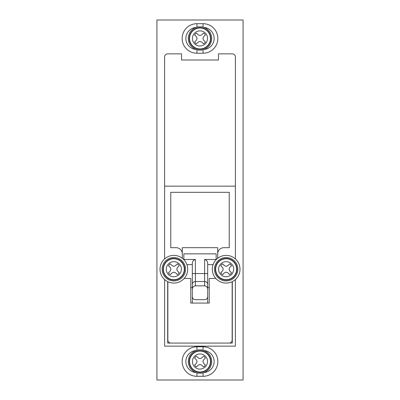 <?xml version="1.0" encoding="UTF-8"?>
<svg xmlns="http://www.w3.org/2000/svg" width="400" height="400" viewBox="0 0 400 400"><rect width="100%" height="100%" fill="white"/><g stroke="black" fill="none" stroke-linecap="round" stroke-linejoin="round"><path stroke-width="0.6" d="M160.095 270.865A13.845 13.845 0 0 1 172.605 255.44A13.845 13.845 0 0 1 187.665 268.385A13.845 13.845 0 0 1 175.085 283.02A13.845 13.845 0 0 1 160.095 270.865M185.455 267.85A11.69 11.69 0 0 1 173.845 280.925A11.69 11.69 0 0 1 162.235 270.615A11.69 11.69 0 0 1 172.465 257.62A11.69 11.69 0 0 1 185.455 267.85M177.635 279.31A10.77 10.77 180 0 1 173.845 280A10.77 10.77 0 0 1 170.06 259.15A10.77 10.77 0 0 1 184.595 268.575A10.77 10.77 172.1 0 1 177.635 279.31M173.845 272.155L175.465 272.74L177.41 274.62A6.46 6.46 146.2 0 0 179.235 272.795L177.355 270.84L176.77 269.23L177.36 267.615L179.235 265.67A6.46 6.46 56.2 0 0 177.41 263.84L175.465 265.72L173.845 266.31L172.235 265.725L170.285 263.84A6.46 6.46 -33.7 0 0 168.455 265.67L170.335 267.615L170.925 269.23L170.335 270.845L168.455 272.795A6.46 6.46 -123.7 0 0 170.285 274.62L172.23 272.74L173.845 272.155M175.465 265.72L173.845 266.31M211.61 37.08A11.69 11.69 0 0 1 200 50.155A11.69 11.69 0 0 1 188.39 39.845A11.69 11.69 0 0 1 198.62 26.85A11.69 11.69 0 0 1 211.61 37.08M203.785 48.545A10.77 10.77 180 0 1 200 49.23A10.77 10.77 0 0 1 196.215 28.38A10.77 10.77 0 0 1 210.75 37.805A10.77 10.77 172.1 0 1 203.785 48.545M201.615 34.95L200 35.54L201.615 34.95L203.565 33.07A6.46 6.46 0 0 1 205.39 34.9L203.515 36.845L202.925 38.46L203.515 40.085L205.39 42.025A6.46 6.46 0 0 1 203.565 43.85L201.62 41.975L200 41.385L198.385 41.975L196.435 43.85A6.46 6.46 0 0 1 194.61 42.025L196.49 40.08L197.08 38.46L196.49 36.845L194.61 34.9A6.46 6.46 0 0 1 196.435 33.07L198.39 34.955L200 35.54M196.12 49.49A11.06 11.06 0 0 1 185.865 38.46A11.06 11.06 0 0 1 196.12 27.43M203.88 27.43A11.06 11.06 0 0 1 214.135 38.46A11.06 11.06 0 0 1 203.88 49.49M196.925 23.69L203.075 23.69A14.77 14.77 0 0 1 217.845 38.46A14.77 14.77 0 0 1 203.075 53.23L196.925 53.23A14.77 14.77 0 0 1 182.155 38.46A14.77 14.77 0 0 1 196.925 23.69L196.925 27.18M211.61 360.16A11.69 11.69 0 0 1 200 373.23A11.69 11.69 0 0 1 188.39 362.92A11.69 11.69 0 0 1 198.62 349.93A11.69 11.69 0 0 1 211.61 360.16M203.785 371.62A10.77 10.77 180 0 1 200 372.31A10.77 10.77 0 0 1 196.215 351.455A10.77 10.77 0 0 1 210.75 360.88A10.77 10.77 172.1 0 1 203.785 371.62M201.615 358.03L200 358.615L201.615 358.03L203.565 356.15A6.46 6.46 0 0 1 205.39 357.975L203.515 359.92L202.925 361.54L203.515 363.16L205.39 365.1A6.46 6.46 0 0 1 203.565 366.93L201.62 365.05L200 364.46L198.385 365.05L196.435 366.93A6.46 6.46 0 0 1 194.61 365.1L196.49 363.155L197.08 361.54L196.49 359.92L194.61 357.975A6.46 6.46 0 0 1 196.435 356.15L198.39 358.03L200 358.615M212.405 270.865A13.845 13.845 0 0 1 224.915 255.44A13.845 13.845 0 0 1 239.975 268.385A13.845 13.845 0 0 1 227.395 283.02A13.845 13.845 0 0 1 212.405 270.865M237.765 267.85A11.69 11.69 0 0 1 226.155 280.925A11.69 11.69 0 0 1 214.545 270.615A11.69 11.69 0 0 1 224.775 257.62A11.69 11.69 0 0 1 237.765 267.85M229.94 279.31A10.77 10.77 180 0 1 226.155 280A10.77 10.77 0 0 1 222.365 259.15A10.77 10.77 0 0 1 236.905 268.575A10.77 10.77 172.1 0 1 229.94 279.31M226.15 272.155L227.775 272.74L229.715 274.62A6.46 6.46 146.2 0 0 231.545 272.795L229.665 270.84L229.08 269.23L229.665 267.615L231.545 265.67A6.46 6.46 56.2 0 0 229.715 263.84L227.77 265.72L226.155 266.31L224.545 265.725L222.59 263.84A6.46 6.46 -33.7 0 0 220.765 265.67L222.645 267.615L223.235 269.23L222.645 270.845L220.765 272.795A6.46 6.46 -123.7 0 0 222.59 274.62L224.54 272.74L226.15 272.155M227.77 265.72L226.155 266.31M235.385 186.155L235.385 56.925A3.075 3.075 0 0 0 232.31 53.845L218.46 53.845L218.46 60L181.54 60L181.54 53.845L167.69 53.845A3.075 3.075 0 0 0 164.615 56.925L164.615 186.155L235.385 186.155L235.385 258.91M192.31 287.69L190.77 287.69L190.77 303.075L209.23 303.075L209.23 287.69L207.69 287.69M182.31 253.845A6.155 6.155 0 0 0 176.155 247.69L170.77 247.69L170.77 192.305L229.23 192.305L229.23 247.69L223.845 247.69A6.155 6.155 0 0 0 217.69 253.845L217.69 247.69L182.31 247.69L182.31 258.27M167.69 281.635L167.69 343.075L232.31 343.075L232.31 281.635M164.615 279.55L164.615 346.155L235.385 346.155L235.385 279.55M243.075 20L243.075 380L156.925 380L156.925 20L243.075 20M164.615 186.155L164.615 258.91M217.69 253.845L217.69 258.27M192.31 284.45A3.075 2.92 0 0 1 195.385 281.53L195.385 285.85C193.53 286.055 192.505 287.135 192.31 289.09L192.31 263.99C192.195 261.605 193.22 260.1 195.385 259.48L195.385 281.53L204.615 281.53L204.615 259.48L216.155 259.48L216.155 253.85L183.845 253.85L183.845 259.48L195.385 259.48M204.615 259.48C206.775 260.09 207.8 261.595 207.69 263.99L207.69 296.615A3.075 3.075 0 0 1 204.615 299.69L195.385 299.69A3.075 3.075 0 0 1 192.31 296.615L192.31 289.09M195.385 285.85L204.615 285.85L204.615 281.53A3.075 2.92 -0 0 1 207.69 284.45M207.69 289.09C207.495 287.135 206.47 286.055 204.615 285.85M192.31 285.765L192.31 273.815A3.075 0.26 0 0 1 195.385 273.555L204.615 273.555A3.075 0.26 0 0 1 207.69 273.815M229.075 343.075A3.075 3.075 0 0 0 232.155 340L232.155 281.71M167.845 281.71L167.845 340A3.075 3.075 0 0 0 170.925 343.075M209.23 303.075L209.23 278.46L215.835 278.46M184.165 278.46L190.77 278.46L190.77 303.075M196.12 372.57A11.06 11.06 0 0 1 185.865 361.54A11.06 11.06 0 0 1 196.12 350.51M203.88 350.51A11.06 11.06 0 0 1 214.135 361.54A11.06 11.06 0 0 1 203.88 372.57M196.925 346.77L203.075 346.77A14.77 14.77 0 0 1 217.845 361.54A14.77 14.77 0 0 1 203.075 376.31L196.925 376.31A14.77 14.77 0 0 1 182.155 361.54A14.77 14.77 0 0 1 196.925 346.77L196.925 350.26M192.31 290.615L192.31 303.075M207.69 290.615L207.69 303.075M170.385 275.97A7.58 7.58 -127.5 0 1 166.385 267.905A7.58 7.58 -0.3 0 1 173.845 261.655A7.58 7.58 2 0 1 181.375 268.355L181.425 269.23C180.95 273.8 178.425 276.325 173.845 276.81A7.58 7.58 180 0 1 170.385 275.97M173.845 279.7A10.47 10.47 -0 0 1 169.065 278.545A10.47 10.47 30.6 0 1 163.535 267.4A10.47 10.47 180 0 1 173.845 258.76A10.47 10.47 -0 0 1 184.295 268.59A10.47 10.47 173.5 0 1 177.53 279.035A10.47 10.47 180 0 1 173.845 279.7M196.32 28.66A10.47 10.47 0 0 1 210.45 37.825A10.47 10.47 173.5 0 1 203.68 48.26A10.47 10.47 180 0 1 200 48.93A10.47 10.47 0 0 1 196.275 48.245A10.47 10.47 125.5 0 1 189.72 36.5A10.47 10.47 0 0 1 196.32 28.66M202.695 31.38A7.58 7.58 -48.3 0 1 207.525 37.585L207.58 38.46C207.105 43.03 204.58 45.555 200 46.04A7.58 7.58 -0 0 1 197.305 45.545A7.58 7.58 -80.7 0 1 192.555 37.04A7.58 7.58 -0 0 1 200 30.885A7.58 7.58 -48.3 0 1 202.695 31.38M203.075 23.69L203.075 27.18M203.075 49.74L203.075 53.23M196.925 49.74L196.925 53.23M196.32 351.74A10.47 10.47 0 0 1 210.45 360.9A10.47 10.47 173.5 0 1 203.68 371.34A10.47 10.47 180 0 1 200 372.005A10.47 10.47 0 0 1 196.275 371.32A10.47 10.47 125.5 0 1 189.72 359.575A10.47 10.47 0 0 1 196.32 351.74M202.695 354.455A7.58 7.58 -48.3 0 1 207.525 360.665L207.58 361.54C207.105 366.105 204.58 368.635 200 369.115A7.58 7.58 -0 0 1 197.305 368.62A7.58 7.58 -80.7 0 1 192.555 360.12A7.58 7.58 -0 0 1 200 353.96A7.58 7.58 -48.3 0 1 202.695 354.455M222.695 275.97A7.58 7.58 -127.5 0 1 218.695 267.905A7.58 7.58 -0.3 0 1 226.155 261.655A7.58 7.58 2 0 1 233.68 268.355L233.73 269.23C233.26 273.8 230.73 276.325 226.155 276.81A7.58 7.58 180 0 1 222.695 275.97M226.155 279.7A10.47 10.47 -0 0 1 221.375 278.545A10.47 10.47 30.6 0 1 215.845 267.4A10.47 10.47 180 0 1 226.155 258.76A10.47 10.47 -0 0 1 236.605 268.59A10.47 10.47 173.5 0 1 229.835 279.035A10.47 10.47 180 0 1 226.155 279.7M207.69 264.615L213.1 264.615M186.9 264.615L192.31 264.615M203.075 346.77L203.075 350.26M203.075 372.82L203.075 376.31M196.925 372.82L196.925 376.31"/></g></svg>
